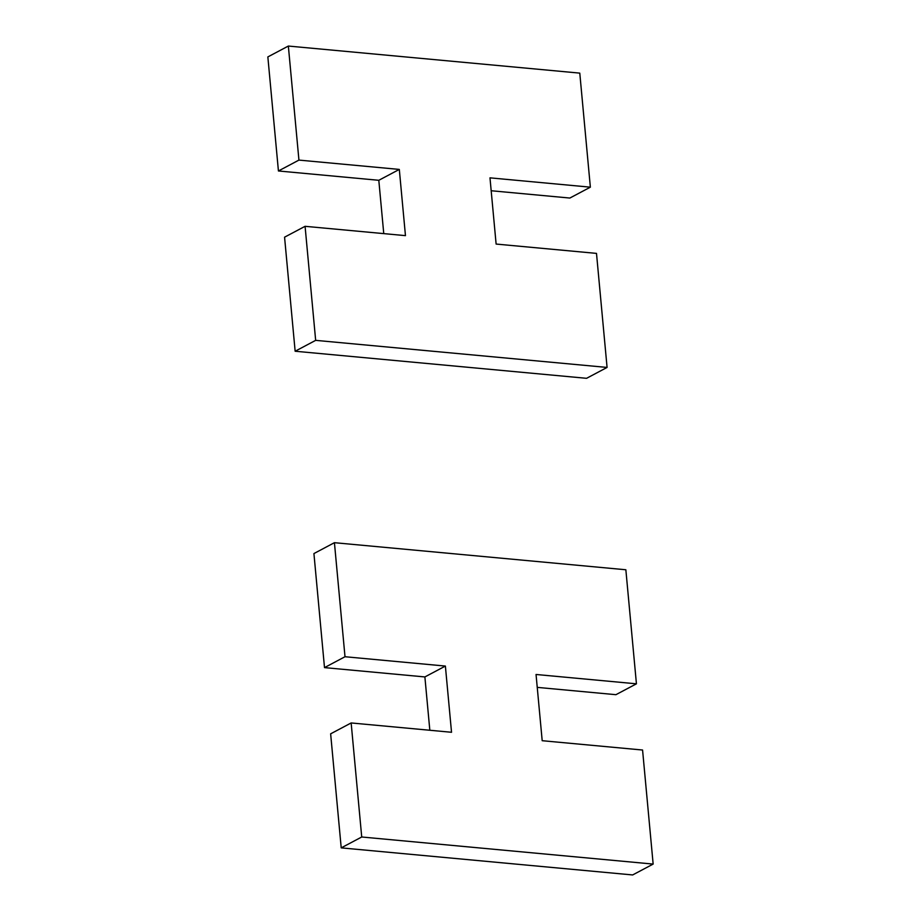 <?xml version="1.0" encoding="UTF-8"?>
<svg xmlns="http://www.w3.org/2000/svg" width="921" height="921" viewBox="0 0 921 921"><rect width="100%" height="100%" fill="white"/><g stroke="black" fill="none" stroke-linecap="round" stroke-linejoin="round"><path stroke-width="1.38" d="M351.154 722.95L330.639 733.83L341.219 847.873L361.723 836.993L653.15 864.082L642.57 750.028L542.193 740.703L536.045 674.483L636.434 683.819L625.854 569.765L334.427 542.688L345.007 656.731L445.384 666.067L451.532 732.276L351.154 722.95L361.723 836.993M429.831 730.261L424.88 676.935L445.384 666.067M424.88 676.935L324.503 667.61L345.007 656.731M636.434 683.819L615.919 694.687L537.242 687.377M341.219 847.873L632.646 874.95L653.15 864.082M324.503 667.61L313.923 553.567L334.427 542.688M305.081 226.313L284.566 237.181L295.146 351.235L315.661 340.356L607.077 367.433L596.497 253.39L496.12 244.065L489.984 177.845L590.361 187.17L579.781 73.127L288.354 46.05L298.934 160.093L399.311 169.418L405.459 235.638L305.081 226.313L315.661 340.356M383.758 233.623L378.807 180.297L399.311 169.418M378.807 180.297L278.43 170.972L298.934 160.093M590.361 187.17L569.846 198.05L491.169 190.739M295.146 351.235L586.573 378.312L607.077 367.433M278.43 170.972L267.85 56.918L288.354 46.05"/></g></svg>
